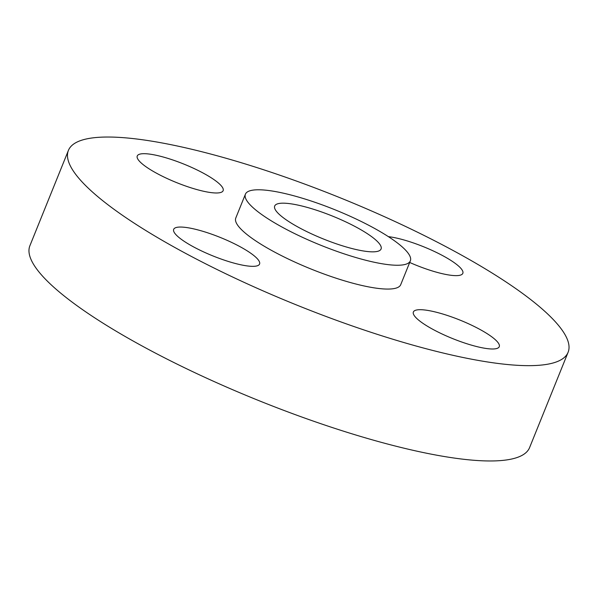 <?xml version="1.0" encoding="UTF-8"?>
<svg xmlns="http://www.w3.org/2000/svg" width="598" height="598" viewBox="0 0 598 598"><rect width="100%" height="100%" fill="white"/><g stroke="black" fill="none" stroke-linecap="round" stroke-linejoin="round"><path stroke-width="0.9" d="M413.599 311.573A46.315 9.942 22 0 0 413.375 311.999A46.315 9.942 22 0 0 451.557 338.147A46.315 9.942 22 0 0 499.031 347.117A46.315 9.942 22 0 0 499.255 346.698A46.315 9.942 22 0 0 461.073 320.543A46.315 9.942 22 0 0 413.599 311.573M351.901 202.602A269.466 57.864 22 0 0 68.411 150.397A269.466 57.864 22 0 0 284.611 300.084A269.466 57.864 22 0 0 568.1 352.282A269.466 57.864 22 0 0 351.901 202.602M245.412 194.193L235.784 218.023A88.945 19.099 22 0 0 307.148 267.426A88.945 19.099 22 0 0 400.727 284.663L410.355 260.833A88.945 19.099 22 0 0 338.991 211.423A88.945 19.099 22 0 0 245.412 194.193A88.945 19.099 22 0 0 316.776 243.603A88.945 19.099 22 0 0 410.355 260.833M409.69 262.47A46.315 9.942 22 0 0 414.108 264.368A46.315 9.942 22 0 0 462.83 273.338A46.315 9.942 22 0 0 425.671 247.609A46.315 9.942 22 0 0 388.379 236.644M222.912 191.106A46.315 9.942 22 0 0 223.136 190.68A46.315 9.942 22 0 0 184.954 164.532A46.315 9.942 22 0 0 137.48 155.562A46.315 9.942 22 0 0 137.256 155.981A46.315 9.942 22 0 0 175.438 182.136A46.315 9.942 22 0 0 222.912 191.106M222.404 238.318A46.315 9.942 22 0 0 173.682 229.34A46.315 9.942 22 0 0 210.84 255.069A46.315 9.942 22 0 0 259.569 264.039A46.315 9.942 22 0 0 222.404 238.318M68.411 150.397L29.9 245.718A269.466 57.864 22 0 0 246.099 395.398A269.466 57.864 22 0 0 529.589 447.603L568.1 352.282M320.722 237.884A57.363 12.319 22 0 0 381.076 249A57.363 12.319 22 0 0 335.044 217.134A57.363 12.319 22 0 0 274.691 206.018A57.363 12.319 22 0 0 320.722 237.884"/></g></svg>
